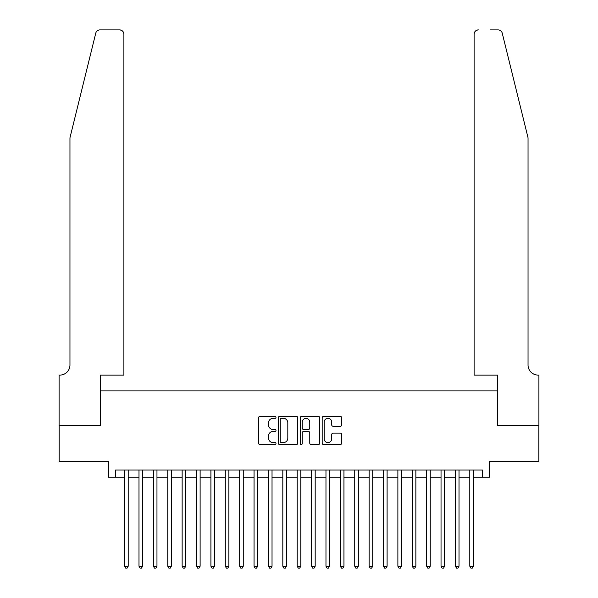 <?xml version="1.0" encoding="UTF-8"?>
<svg xmlns="http://www.w3.org/2000/svg" width="598" height="598" viewBox="0 0 598 598"><rect width="100%" height="100%" fill="white"/><g stroke="black" fill="none" stroke-linecap="round" stroke-linejoin="round"><path stroke-width="0.9" d="M275.992 417.329A0.987 0.987 0 0 0 274.998 416.343L260.003 416.343A1.413 1.413 0 0 0 258.59 417.755L258.59 443.163A1.413 1.413 0 0 0 260.003 444.576L274.998 444.576A0.987 0.987 0 0 0 275.992 443.589A0.987 0.987 0 0 0 274.998 442.602L273.062 442.602A4.515 4.515 0 0 1 268.539 438.08L268.539 435.964A4.515 4.515 0 0 1 273.062 431.45L274.998 431.45A0.987 0.987 0 0 0 275.992 430.455A0.987 0.987 0 0 0 274.998 429.469L273.062 429.469A4.515 4.515 0 0 1 268.539 424.954L268.539 422.831A4.515 4.515 0 0 1 273.062 418.316L274.998 418.316A0.987 0.987 0 0 0 275.992 417.329M340.262 426.292A1.413 1.413 0 0 0 341.667 424.879L341.667 417.755A1.413 1.413 0 0 0 340.262 416.343L323.6 416.343A1.413 1.413 0 0 0 322.187 417.755L322.187 443.163A1.413 1.413 0 0 0 323.6 444.576L340.262 444.576A1.413 1.413 0 0 0 341.667 443.163L341.667 434.552A1.413 1.413 0 0 0 340.262 433.139L333.131 433.139A1.413 1.413 0 0 0 331.718 434.552L331.718 438.82A3.775 3.775 0 0 1 327.943 442.602A3.775 3.775 0 0 1 324.161 438.82L324.161 422.091A3.775 3.775 0 0 1 327.943 418.316A3.775 3.775 0 0 1 331.718 422.091L331.718 424.879A1.413 1.413 0 0 0 333.131 426.292L340.262 426.292M115.623 477.204L115.623 470.013L482.377 470.013L482.377 477.204L489.568 477.204L489.568 461.379L538.828 461.379L538.828 425.425L497.484 425.425L497.484 390.905L100.516 390.905L100.516 425.425L59.172 425.425L59.172 461.379L108.432 461.379L108.432 477.204L124.608 477.204M297.767 417.755A1.413 1.413 0 0 0 296.354 416.343L279.692 416.343A1.413 1.413 0 0 0 278.279 417.755L278.279 443.163A1.413 1.413 0 0 0 279.692 444.576L296.354 444.576A1.413 1.413 0 0 0 297.767 443.163L297.767 417.755M301.646 416.343L318.308 416.343A1.413 1.413 0 0 1 319.721 417.755L319.721 443.163A1.413 1.413 0 0 1 318.308 444.576L311.177 444.576A1.413 1.413 0 0 1 309.764 443.163L309.764 432.855A1.413 1.413 0 0 0 308.351 431.45L303.627 431.45A1.413 1.413 0 0 0 302.214 432.855L302.214 443.589A0.987 0.987 0 0 1 301.22 444.576A0.987 0.987 0 0 1 300.233 443.589L300.233 417.755A1.413 1.413 0 0 1 301.646 416.343M128.204 477.204L138.99 477.204M142.586 477.204L153.372 477.204M156.968 477.204L167.761 477.204M171.357 477.204L182.143 477.204M185.739 477.204L196.525 477.204M200.121 477.204L210.907 477.204M214.503 477.204L225.289 477.204M228.885 477.204L239.671 477.204M243.266 477.204L254.053 477.204M257.648 477.204L268.435 477.204M272.03 477.204L282.817 477.204M286.412 477.204L297.199 477.204M300.801 477.204L311.588 477.204M315.183 477.204L325.97 477.204M329.565 477.204L340.352 477.204M343.947 477.204L354.734 477.204M358.329 477.204L369.116 477.204M372.711 477.204L383.497 477.204M387.093 477.204L397.879 477.204M401.475 477.204L412.261 477.204M415.857 477.204L426.643 477.204M430.239 477.204L441.032 477.204M444.628 477.204L455.414 477.204M459.01 477.204L469.796 477.204M473.392 477.204L482.377 477.204M281.247 418.316A0.987 0.987 0 0 0 280.26 419.303L280.26 441.608A0.987 0.987 0 0 0 281.247 442.602L283.295 442.602A4.515 4.515 0 0 0 287.81 438.08L287.81 422.831A4.515 4.515 0 0 0 283.295 418.316L281.247 418.316M309.764 422.166A3.775 3.775 0 0 0 305.989 418.391A3.775 3.775 0 0 0 302.214 422.166L302.214 428.056A1.413 1.413 0 0 0 303.627 429.469L308.351 429.469A1.413 1.413 0 0 0 309.764 428.056L309.764 422.166M128.204 470.013L128.204 566.231L124.608 566.231L124.608 470.013M128.204 566.231L127.127 568.1L125.692 568.1L124.608 566.231M95.755 33.182C96.854 30.812 96.854 30.812 95.755 33.182L69.959 137.772L69.959 365.019A10.069 10.069 0 0 1 59.89 375.088L59.097 375.088L59.097 425.425L100.3 425.425L100.3 375.088L123.891 375.088L123.891 34.213A4.313 4.313 0 0 0 119.578 29.9L99.941 29.9A4.313 4.313 0 0 0 95.755 33.182M107.64 29.9L119.578 29.9C122.179 30.177 123.614 31.612 123.891 34.213L123.891 375.088M69.959 365.019A10.069 10.069 0 0 1 59.89 375.088M520.133 105.704L502.245 33.182C501.146 30.812 501.146 30.812 502.245 33.182L528.041 137.772L528.041 365.019A10.069 10.069 0 0 0 538.11 375.088L538.903 375.088L538.903 425.425L497.7 425.425L497.7 375.088L474.109 375.088L474.109 34.213L474.109 375.088M490.36 29.9L498.059 29.9A4.313 4.313 0 0 1 502.245 33.182M478.422 29.9A4.313 4.313 0 0 0 474.109 34.213C474.386 31.612 475.821 30.177 478.422 29.9M528.041 365.019A10.069 10.069 0 0 0 538.11 375.088M142.586 470.013L142.586 566.231L138.99 566.231L138.99 470.013M142.586 566.231L141.509 568.1L140.074 568.1L138.99 566.231M156.968 470.013L156.968 566.231L153.372 566.231L153.372 470.013M156.968 566.231L155.891 568.1L154.456 568.1L153.372 566.231M171.357 470.013L171.357 566.231L167.761 566.231L167.761 470.013M171.357 566.231L170.273 568.1L168.838 568.1L167.761 566.231M185.739 470.013L185.739 566.231L182.143 566.231L182.143 470.013M185.739 566.231L184.655 568.1L183.22 568.1L182.143 566.231M200.121 470.013L200.121 566.231L196.525 566.231L196.525 470.013M200.121 566.231L199.037 568.1L197.602 568.1L196.525 566.231M214.503 470.013L214.503 566.231L210.907 566.231L210.907 470.013M214.503 566.231L213.426 568.1L211.984 568.1L210.907 566.231M228.885 470.013L228.885 566.231L225.289 566.231L225.289 470.013M228.885 566.231L227.808 568.1L226.365 568.1L225.289 566.231M243.266 470.013L243.266 566.231L239.671 566.231L239.671 470.013M243.266 566.231L242.19 568.1L240.747 568.1L239.671 566.231M257.648 470.013L257.648 566.231L254.053 566.231L254.053 470.013M257.648 566.231L256.572 568.1L255.129 568.1L254.053 566.231M272.03 470.013L272.03 566.231L268.435 566.231L268.435 470.013M272.03 566.231L270.954 568.1L269.519 568.1L268.435 566.231M286.412 470.013L286.412 566.231L282.817 566.231L282.817 470.013M286.412 566.231L285.336 568.1L283.901 568.1L282.817 566.231M300.801 470.013L300.801 566.231L297.199 566.231L297.199 470.013M300.801 566.231L299.718 568.1L298.282 568.1L297.199 566.231M315.183 470.013L315.183 566.231L311.588 566.231L311.588 470.013M315.183 566.231L314.1 568.1L312.664 568.1L311.588 566.231M329.565 470.013L329.565 566.231L325.97 566.231L325.97 470.013M329.565 566.231L328.481 568.1L327.046 568.1L325.97 566.231M343.947 470.013L343.947 566.231L340.352 566.231L340.352 470.013M343.947 566.231L342.871 568.1L341.428 568.1L340.352 566.231M358.329 470.013L358.329 566.231L354.734 566.231L354.734 470.013M358.329 566.231L357.253 568.1L355.81 568.1L354.734 566.231M372.711 470.013L372.711 566.231L369.116 566.231L369.116 470.013M372.711 566.231L371.635 568.1L370.192 568.1L369.116 566.231M387.093 470.013L387.093 566.231L383.497 566.231L383.497 470.013M387.093 566.231L386.016 568.1L384.574 568.1L383.497 566.231M401.475 470.013L401.475 566.231L397.879 566.231L397.879 470.013M401.475 566.231L400.398 568.1L398.963 568.1L397.879 566.231M415.857 470.013L415.857 566.231L412.261 566.231L412.261 470.013M415.857 566.231L414.78 568.1L413.345 568.1L412.261 566.231M430.239 470.013L430.239 566.231L426.643 566.231L426.643 470.013M430.239 566.231L429.162 568.1L427.727 568.1L426.643 566.231M444.628 470.013L444.628 566.231L441.032 566.231L441.032 470.013M444.628 566.231L443.544 568.1L442.109 568.1L441.032 566.231M459.01 470.013L459.01 566.231L455.414 566.231L455.414 470.013M459.01 566.231L457.926 568.1L456.491 568.1L455.414 566.231M473.392 470.013L473.392 566.231L469.796 566.231L469.796 470.013M473.392 566.231L472.308 568.1L470.873 568.1L469.796 566.231"/></g></svg>

